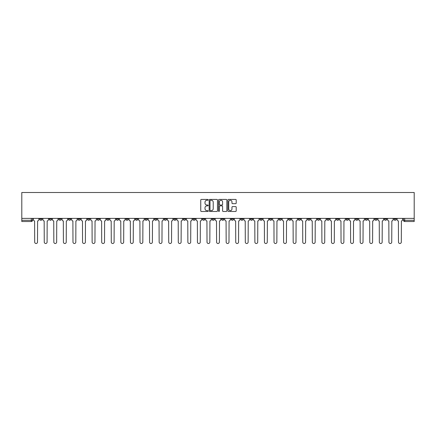 <?xml version="1.0" encoding="UTF-8"?>
<svg xmlns="http://www.w3.org/2000/svg" width="436" height="436" viewBox="0 0 436 436"><rect width="100%" height="100%" fill="white"/><g stroke="black" fill="none" stroke-linecap="round" stroke-linejoin="round"><path stroke-width="0.65" d="M208.179 199.846A0.42 0.42 0 0 0 207.759 199.426L201.361 199.426A0.605 0.605 0 0 0 200.756 200.026L200.756 210.871A0.605 0.605 0 0 0 201.361 211.476L207.759 211.476A0.42 0.42 0 0 0 208.179 211.051A0.42 0.42 0 0 0 207.759 210.632L206.931 210.632A1.929 1.929 0 0 1 205.002 208.702L205.002 207.798A1.929 1.929 0 0 1 206.931 205.874L207.759 205.874A0.42 0.42 0 0 0 208.179 205.449A0.42 0.42 0 0 0 207.759 205.029L206.931 205.029A1.929 1.929 0 0 1 205.002 203.1L205.002 202.195A1.929 1.929 0 0 1 206.931 200.271L207.759 200.271A0.42 0.42 0 0 0 208.179 199.846M355.591 218.398L355.591 219.074L358.049 219.074A1.226 1.226 0 0 1 356.817 220.3A1.226 1.226 0 0 1 355.591 219.074L355.591 218.398M298.148 218.398L298.148 219.074L300.606 219.074A1.226 1.226 0 0 1 299.374 220.3A1.226 1.226 0 0 1 298.148 219.074L298.148 218.398M288.578 218.398L288.578 219.074L291.03 219.074A1.226 1.226 0 0 1 289.804 220.3A1.226 1.226 0 0 1 288.578 219.074L288.578 218.398M231.135 218.398L231.135 219.074L233.587 219.074A1.226 1.226 0 0 1 232.361 220.3A1.226 1.226 0 0 1 231.135 219.074L231.135 218.398M221.559 218.398L221.559 219.074L224.017 219.074A1.226 1.226 0 0 1 222.785 220.3A1.226 1.226 0 0 1 221.559 219.074L221.559 218.398M211.983 218.398L211.983 219.074L214.441 219.074A1.226 1.226 0 0 1 213.215 220.3A1.226 1.226 0 0 1 211.983 219.074L211.983 218.398M192.837 218.398L192.837 219.074L195.295 219.074A1.226 1.226 0 0 1 194.064 220.3A1.226 1.226 0 0 1 192.837 219.074L192.837 218.398M173.692 219.074L173.692 218.398L173.692 219.074A1.226 1.226 0 0 0 174.918 220.3A1.226 1.226 0 0 1 173.692 219.074L176.144 219.074A1.226 1.226 0 0 1 174.918 220.3A1.226 1.226 0 0 0 176.144 219.074L176.144 218.398L176.144 219.074M164.116 219.074L164.116 218.398L164.116 219.074A1.226 1.226 0 0 0 165.342 220.3A1.226 1.226 0 0 1 164.116 219.074L166.574 219.074A1.226 1.226 0 0 1 165.342 220.3M154.546 219.074L154.546 218.398L154.546 219.074A1.226 1.226 0 0 0 155.772 220.3A1.226 1.226 0 0 1 154.546 219.074L156.998 219.074A1.226 1.226 0 0 1 155.772 220.3A1.226 1.226 0 0 0 156.998 219.074L156.998 218.398L156.998 219.074M144.97 218.398L144.97 219.074L147.423 219.074A1.226 1.226 0 0 1 146.196 220.3A1.226 1.226 0 0 1 144.97 219.074L144.97 218.398M135.394 218.398L135.394 219.074L137.852 219.074A1.226 1.226 0 0 1 136.626 220.3A1.226 1.226 0 0 1 135.394 219.074L135.394 218.398M125.824 218.398L125.824 219.074L128.277 219.074A1.226 1.226 0 0 1 127.05 220.3A1.226 1.226 0 0 1 125.824 219.074L125.824 218.398M116.249 219.074L116.249 218.398L116.249 219.074A1.226 1.226 0 0 0 117.475 220.3A1.226 1.226 0 0 1 116.249 219.074L118.701 219.074A1.226 1.226 0 0 1 117.475 220.3M97.103 219.074L97.103 218.398L97.103 219.074A1.226 1.226 0 0 0 98.329 220.3A1.226 1.226 0 0 1 97.103 219.074L99.555 219.074A1.226 1.226 0 0 1 98.329 220.3A1.226 1.226 0 0 0 99.555 219.074L99.555 218.398L99.555 219.074M87.527 219.074L87.527 218.398L87.527 219.074A1.226 1.226 0 0 0 88.753 220.3A1.226 1.226 0 0 1 87.527 219.074L89.98 219.074A1.226 1.226 0 0 1 88.753 220.3A1.226 1.226 0 0 0 89.98 219.074L89.98 218.398L89.98 219.074M77.951 219.074L77.951 218.398L77.951 219.074A1.226 1.226 0 0 0 79.183 220.3A1.226 1.226 0 0 1 77.951 219.074L80.409 219.074A1.226 1.226 0 0 1 79.183 220.3A1.226 1.226 0 0 0 80.409 219.074L80.409 218.398L80.409 219.074M68.381 219.074L68.381 218.398L68.381 219.074A1.226 1.226 0 0 0 69.607 220.3A1.226 1.226 0 0 1 68.381 219.074L70.834 219.074A1.226 1.226 0 0 1 69.607 220.3M58.806 219.074L58.806 218.398L58.806 219.074A1.226 1.226 0 0 0 60.032 220.3A1.226 1.226 0 0 1 58.806 219.074L61.263 219.074A1.226 1.226 0 0 1 60.032 220.3A1.226 1.226 0 0 0 61.263 219.074L61.263 218.398L61.263 219.074M49.23 219.074L49.23 218.398L49.23 219.074A1.226 1.226 0 0 0 50.462 220.3A1.226 1.226 0 0 1 49.23 219.074L51.688 219.074A1.226 1.226 0 0 1 50.462 220.3A1.226 1.226 0 0 0 51.688 219.074L51.688 218.398L51.688 219.074M235.604 203.672A0.605 0.605 0 0 0 236.208 203.072L236.208 200.026A0.605 0.605 0 0 0 235.604 199.426L228.497 199.426A0.605 0.605 0 0 0 227.892 200.026L227.892 210.871A0.605 0.605 0 0 0 228.497 211.476L235.604 211.476A0.605 0.605 0 0 0 236.208 210.871L236.208 207.198A0.605 0.605 0 0 0 235.604 206.593L232.562 206.593A0.605 0.605 0 0 0 231.963 207.198L231.963 209.018A1.613 1.613 0 0 1 230.35 210.632A1.613 1.613 0 0 1 228.737 209.018L228.737 201.879A1.613 1.613 0 0 1 230.35 200.271A1.613 1.613 0 0 1 231.963 201.879L231.963 203.072A0.605 0.605 0 0 0 232.562 203.672L235.604 203.672M414.2 218.398L21.8 218.398L21.8 192.499L414.2 192.499L414.2 221.526L404.69 221.526A1.226 1.226 0 0 1 403.458 220.3L414.2 220.3M217.471 200.026A0.605 0.605 0 0 0 216.872 199.426L209.765 199.426A0.605 0.605 0 0 0 209.16 200.026L209.16 210.871A0.605 0.605 0 0 0 209.765 211.476L216.872 211.476A0.605 0.605 0 0 0 217.471 210.871L217.471 200.026M219.128 199.426L226.235 199.426A0.605 0.605 0 0 1 226.84 200.026L226.84 210.871A0.605 0.605 0 0 1 226.235 211.476L223.194 211.476A0.605 0.605 0 0 1 222.594 210.871L222.594 206.473A0.605 0.605 0 0 0 221.989 205.874L219.973 205.874A0.605 0.605 0 0 0 219.368 206.473L219.368 211.051A0.42 0.42 0 0 1 218.948 211.476A0.42 0.42 0 0 1 218.529 211.051L218.529 200.026A0.605 0.605 0 0 1 219.128 199.426M403.458 218.398L403.458 220.3M32.542 218.398L32.542 220.3L32.542 218.398M31.31 218.398L31.31 221.526L21.8 221.526L21.8 220.3L32.542 220.3A1.226 1.226 0 0 1 31.31 221.526A1.226 1.226 0 0 0 32.542 220.3M21.8 218.398L21.8 220.3M396.34 218.398L396.34 219.074A1.226 1.226 0 0 1 395.114 220.3A1.226 1.226 0 0 1 393.888 219.074A1.226 1.226 0 0 0 395.114 220.3M393.888 218.398L393.888 219.074L396.34 219.074M386.77 218.398L386.77 219.074A1.226 1.226 0 0 1 385.538 220.3A1.226 1.226 0 0 1 384.312 219.074L386.77 219.074A1.226 1.226 0 0 1 385.538 220.3M384.312 218.398L384.312 219.074M377.195 218.398L377.195 219.074A1.226 1.226 0 0 1 375.968 220.3A1.226 1.226 0 0 1 374.737 219.074A1.226 1.226 0 0 0 375.968 220.3M374.737 218.398L374.737 219.074L377.195 219.074M367.619 218.398L367.619 219.074A1.226 1.226 0 0 1 366.393 220.3A1.226 1.226 0 0 1 365.166 219.074L367.619 219.074M365.166 218.398L365.166 219.074M358.049 218.398L358.049 219.074A1.226 1.226 0 0 1 356.817 220.3M348.473 218.398L348.473 219.074A1.226 1.226 0 0 1 347.247 220.3A1.226 1.226 0 0 1 346.021 219.074L348.473 219.074M346.021 218.398L346.021 219.074M338.897 218.398L338.897 219.074A1.226 1.226 0 0 1 337.671 220.3A1.226 1.226 0 0 1 336.445 219.074L338.897 219.074M336.445 218.398L336.445 219.074M329.327 218.398L329.327 219.074A1.226 1.226 0 0 1 328.095 220.3A1.226 1.226 0 0 1 326.869 219.074A1.226 1.226 0 0 0 328.095 220.3M326.869 218.398L326.869 219.074L329.327 219.074M319.752 218.398L319.752 219.074A1.226 1.226 0 0 1 318.525 220.3A1.226 1.226 0 0 1 317.299 219.074L319.752 219.074M317.299 218.398L317.299 219.074M310.176 218.398L310.176 219.074A1.226 1.226 0 0 1 308.95 220.3A1.226 1.226 0 0 1 307.723 219.074L310.176 219.074M307.723 218.398L307.723 219.074M300.606 218.398L300.606 219.074M291.03 218.398L291.03 219.074L291.03 218.398M281.454 218.398L281.454 219.074A1.226 1.226 0 0 1 280.228 220.3A1.226 1.226 0 0 1 279.002 219.074L281.454 219.074M279.002 218.398L279.002 219.074M271.884 218.398L271.884 219.074A1.226 1.226 0 0 1 270.658 220.3A1.226 1.226 0 0 1 269.426 219.074L271.884 219.074M269.426 218.398L269.426 219.074M262.309 218.398L262.309 219.074A1.226 1.226 0 0 1 261.082 220.3A1.226 1.226 0 0 1 259.856 219.074L262.309 219.074M259.856 218.398L259.856 219.074M252.733 218.398L252.733 219.074A1.226 1.226 0 0 1 251.507 220.3A1.226 1.226 0 0 1 250.28 219.074L252.733 219.074M250.28 218.398L250.28 219.074M243.163 218.398L243.163 219.074A1.226 1.226 0 0 1 241.936 220.3A1.226 1.226 0 0 1 240.705 219.074L243.163 219.074M240.705 218.398L240.705 219.074M233.587 218.398L233.587 219.074A1.226 1.226 0 0 1 232.361 220.3M224.017 218.398L224.017 219.074M214.441 219.074L214.441 218.398L214.441 219.074A1.226 1.226 0 0 1 213.215 220.3M204.865 218.398L204.865 219.074A1.226 1.226 0 0 1 203.639 220.3A1.226 1.226 0 0 1 202.413 219.074A1.226 1.226 0 0 0 203.639 220.3A1.226 1.226 0 0 0 204.865 219.074L202.413 219.074L202.413 218.398M195.295 219.074L195.295 218.398L195.295 219.074A1.226 1.226 0 0 1 194.064 220.3M185.72 218.398L185.72 219.074A1.226 1.226 0 0 1 184.493 220.3A1.226 1.226 0 0 1 183.267 219.074A1.226 1.226 0 0 0 184.493 220.3M183.267 218.398L183.267 219.074L185.72 219.074M166.574 218.398L166.574 219.074L166.574 218.398M147.423 219.074L147.423 218.398L147.423 219.074A1.226 1.226 0 0 1 146.196 220.3M137.852 219.074L137.852 218.398L137.852 219.074A1.226 1.226 0 0 1 136.626 220.3M128.277 219.074L128.277 218.398L128.277 219.074A1.226 1.226 0 0 1 127.05 220.3M118.701 218.398L118.701 219.074L118.701 218.398M109.131 219.074L109.131 218.398L109.131 219.074A1.226 1.226 0 0 1 107.905 220.3A1.226 1.226 0 0 1 106.673 219.074L109.131 219.074A1.226 1.226 0 0 1 107.905 220.3M106.673 218.398L106.673 219.074M70.834 218.398L70.834 219.074L70.834 218.398M42.112 218.398L42.112 219.074A1.226 1.226 0 0 1 40.886 220.3A1.226 1.226 0 0 1 39.66 219.074A1.226 1.226 0 0 0 40.886 220.3A1.226 1.226 0 0 0 42.112 219.074L42.112 218.398M39.66 218.398L39.66 219.074L42.112 219.074M210.425 200.271A0.42 0.42 0 0 0 210.005 200.691L210.005 210.207A0.42 0.42 0 0 0 210.425 210.632L211.297 210.632A1.929 1.929 0 0 0 213.226 208.702L213.226 202.195A1.929 1.929 0 0 0 211.297 200.271L210.425 200.271M222.594 201.912A1.613 1.613 0 0 0 220.981 200.298A1.613 1.613 0 0 0 219.368 201.912L219.368 204.424A0.605 0.605 0 0 0 219.973 205.029L221.989 205.029A0.605 0.605 0 0 0 222.594 204.424L222.594 201.912M33.37 219.69L33.37 218.398L33.37 219.69A1.226 1.226 0 0 0 34.597 220.916L34.689 242.089A1.412 1.412 0 0 0 36.101 243.501A1.412 1.412 0 0 0 37.512 242.089L37.605 220.916A1.226 1.226 0 0 0 38.831 219.69L38.831 218.398L38.831 219.69M34.597 220.916L34.689 242.089M37.512 242.089L37.605 220.916M42.941 219.69L42.941 218.398L42.941 219.69A1.226 1.226 0 0 0 44.167 220.916L44.259 242.089A1.412 1.412 0 0 0 45.671 243.501A1.412 1.412 0 0 0 47.083 242.089L47.175 220.916A1.226 1.226 0 0 0 48.401 219.69L48.401 218.398L48.401 219.69M52.516 219.69L52.516 218.398L52.516 219.69A1.226 1.226 0 0 0 53.742 220.916L53.835 242.089A1.412 1.412 0 0 0 55.247 243.501A1.412 1.412 0 0 0 56.658 242.089L56.751 220.916A1.226 1.226 0 0 0 57.977 219.69L57.977 218.398L57.977 219.69M44.167 220.916L44.259 242.089M47.083 242.089L47.175 220.916M53.742 220.916L53.835 242.089M56.658 242.089L56.751 220.916M62.092 219.69L62.092 218.398L62.092 219.69A1.226 1.226 0 0 0 63.318 220.916L63.411 242.089A1.412 1.412 0 0 0 64.822 243.501A1.412 1.412 0 0 0 66.234 242.089L66.327 220.916A1.226 1.226 0 0 0 67.553 219.69L67.553 218.398L67.553 219.69M71.662 219.69L71.662 218.398L71.662 219.69A1.226 1.226 0 0 0 72.888 220.916L72.981 242.089A1.412 1.412 0 0 0 74.393 243.501A1.412 1.412 0 0 0 75.804 242.089L75.897 220.916A1.226 1.226 0 0 0 77.123 219.69L77.123 218.398L77.123 219.69M81.238 219.69L81.238 218.398L81.238 219.69A1.226 1.226 0 0 0 82.464 220.916L82.557 242.089A1.412 1.412 0 0 0 83.968 243.501A1.412 1.412 0 0 0 85.38 242.089L85.472 220.916A1.226 1.226 0 0 0 86.699 219.69L86.699 218.398L86.699 219.69M63.318 220.916L63.411 242.089M66.234 242.089L66.327 220.916M72.888 220.916L72.981 242.089M75.804 242.089L75.897 220.916M82.464 220.916L82.557 242.089M85.38 242.089L85.472 220.916M90.808 219.69L90.808 218.398L90.808 219.69A1.226 1.226 0 0 0 92.04 220.916L92.132 242.089A1.412 1.412 0 0 0 93.544 243.501A1.412 1.412 0 0 0 94.955 242.089L95.043 220.916A1.226 1.226 0 0 0 96.274 219.69L96.274 218.398L96.274 219.69M92.04 220.916L92.132 242.089M94.955 242.089L95.043 220.916M100.384 219.69L100.384 218.398L100.384 219.69A1.226 1.226 0 0 0 101.61 220.916L101.702 242.089A1.412 1.412 0 0 0 103.114 243.501A1.412 1.412 0 0 0 104.526 242.089L104.618 220.916A1.226 1.226 0 0 0 105.844 219.69L105.844 218.398L105.844 219.69M101.61 220.916L101.702 242.089M104.526 242.089L104.618 220.916M109.959 219.69L109.959 218.398L109.959 219.69A1.226 1.226 0 0 0 111.185 220.916L111.278 242.089A1.412 1.412 0 0 0 112.69 243.501A1.412 1.412 0 0 0 114.101 242.089L114.194 220.916A1.226 1.226 0 0 0 115.42 219.69L115.42 218.398L115.42 219.69M111.185 220.916L111.278 242.089M114.101 242.089L114.194 220.916M119.529 219.69L119.529 218.398L119.529 219.69A1.226 1.226 0 0 0 120.761 220.916L120.854 242.089A1.412 1.412 0 0 0 122.265 243.501A1.412 1.412 0 0 0 123.677 242.089L123.764 220.916A1.226 1.226 0 0 0 124.996 219.69L124.996 218.398L124.996 219.69M120.761 220.916L120.854 242.089M123.677 242.089L123.764 220.916M129.105 219.69L129.105 218.398L129.105 219.69A1.226 1.226 0 0 0 130.331 220.916L130.424 242.089A1.412 1.412 0 0 0 131.836 243.501A1.412 1.412 0 0 0 133.247 242.089L133.34 220.916A1.226 1.226 0 0 0 134.566 219.69L134.566 218.398L134.566 219.69M138.681 219.69L138.681 218.398L138.681 219.69A1.226 1.226 0 0 0 139.907 220.916L140 242.089A1.412 1.412 0 0 0 141.411 243.501A1.412 1.412 0 0 0 142.823 242.089L142.915 220.916A1.226 1.226 0 0 0 144.142 219.69L144.142 218.398L144.142 219.69M148.251 219.69L148.251 218.398L148.251 219.69A1.226 1.226 0 0 0 149.483 220.916L149.57 242.089A1.412 1.412 0 0 0 150.981 243.501A1.412 1.412 0 0 0 152.393 242.089L152.486 220.916A1.226 1.226 0 0 0 153.717 219.69L153.717 218.398L153.717 219.69M157.827 219.69L157.827 218.398L157.827 219.69A1.226 1.226 0 0 0 159.053 220.916L159.145 242.089A1.412 1.412 0 0 0 160.557 243.501A1.412 1.412 0 0 0 161.969 242.089L162.061 220.916A1.226 1.226 0 0 0 163.287 219.69L163.287 218.398L163.287 219.69M167.402 219.69L167.402 218.398L167.402 219.69A1.226 1.226 0 0 0 168.628 220.916L168.721 242.089A1.412 1.412 0 0 0 170.133 243.501A1.412 1.412 0 0 0 171.544 242.089L171.637 220.916A1.226 1.226 0 0 0 172.863 219.69L172.863 218.398L172.863 219.69M176.972 219.69L176.972 218.398L176.972 219.69A1.226 1.226 0 0 0 178.204 220.916L178.291 242.089A1.412 1.412 0 0 0 179.703 243.501A1.412 1.412 0 0 0 181.114 242.089L181.207 220.916A1.226 1.226 0 0 0 182.439 219.69L182.439 218.398L182.439 219.69M130.331 220.916L130.424 242.089M133.247 242.089L133.34 220.916M139.907 220.916L140 242.089M142.823 242.089L142.915 220.916M149.483 220.916L149.57 242.089M152.393 242.089L152.486 220.916M159.053 220.916L159.145 242.089M161.969 242.089L162.061 220.916M168.628 220.916L168.721 242.089M171.544 242.089L171.637 220.916M178.204 220.916L178.291 242.089M181.114 242.089L181.207 220.916M186.548 219.69L186.548 218.398L186.548 219.69A1.226 1.226 0 0 0 187.774 220.916L187.867 242.089A1.412 1.412 0 0 0 189.279 243.501A1.412 1.412 0 0 0 190.69 242.089L190.783 220.916A1.226 1.226 0 0 0 192.009 219.69L192.009 218.398L192.009 219.69M187.774 220.916L187.867 242.089M190.69 242.089L190.783 220.916M196.124 219.69L196.124 218.398L196.124 219.69A1.226 1.226 0 0 0 197.35 220.916L197.443 242.089A1.412 1.412 0 0 0 198.854 243.501A1.412 1.412 0 0 0 200.266 242.089L200.358 220.916A1.226 1.226 0 0 0 201.585 219.69L201.585 218.398L201.585 219.69M197.35 220.916L197.443 242.089M200.266 242.089L200.358 220.916M205.694 219.69L205.694 218.398L205.694 219.69A1.226 1.226 0 0 0 206.92 220.916L207.013 242.089A1.412 1.412 0 0 0 208.424 243.501A1.412 1.412 0 0 0 209.836 242.089L209.929 220.916A1.226 1.226 0 0 0 211.155 219.69L211.155 218.398L211.155 219.69M206.92 220.916L207.013 242.089M209.836 242.089L209.929 220.916M215.27 219.69L215.27 218.398L215.27 219.69A1.226 1.226 0 0 0 216.496 220.916L216.588 242.089A1.412 1.412 0 0 0 218 243.501A1.412 1.412 0 0 0 219.412 242.089L219.504 220.916A1.226 1.226 0 0 0 220.73 219.69L220.73 218.398L220.73 219.69M216.496 220.916L216.588 242.089M219.412 242.089L219.504 220.916M224.845 219.69L224.845 218.398L224.845 219.69A1.226 1.226 0 0 0 226.071 220.916L226.164 242.089A1.412 1.412 0 0 0 227.576 243.501A1.412 1.412 0 0 0 228.987 242.089L229.08 220.916A1.226 1.226 0 0 0 230.306 219.69L230.306 218.398L230.306 219.69M226.071 220.916L226.164 242.089M228.987 242.089L229.08 220.916M234.415 219.69L234.415 218.398L234.415 219.69A1.226 1.226 0 0 0 235.642 220.916L235.734 242.089A1.412 1.412 0 0 0 237.146 243.501A1.412 1.412 0 0 0 238.557 242.089L238.65 220.916A1.226 1.226 0 0 0 239.876 219.69L239.876 218.398L239.876 219.69M235.642 220.916L235.734 242.089M238.557 242.089L238.65 220.916M243.991 219.69L243.991 218.398L243.991 219.69A1.226 1.226 0 0 0 245.217 220.916L245.31 242.089A1.412 1.412 0 0 0 246.722 243.501A1.412 1.412 0 0 0 248.133 242.089L248.226 220.916A1.226 1.226 0 0 0 249.452 219.69L249.452 218.398L249.452 219.69M245.217 220.916L245.31 242.089M248.133 242.089L248.226 220.916M253.561 219.69L253.561 218.398L253.561 219.69A1.226 1.226 0 0 0 254.793 220.916L254.886 242.089A1.412 1.412 0 0 0 256.297 243.501A1.412 1.412 0 0 0 257.709 242.089L257.796 220.916A1.226 1.226 0 0 0 259.028 219.69L259.028 218.398L259.028 219.69M254.793 220.916L254.886 242.089M257.709 242.089L257.796 220.916M263.137 219.69L263.137 218.398L263.137 219.69A1.226 1.226 0 0 0 264.363 220.916L264.456 242.089A1.412 1.412 0 0 0 265.867 243.501A1.412 1.412 0 0 0 267.279 242.089L267.372 220.916A1.226 1.226 0 0 0 268.598 219.69L268.598 218.398L268.598 219.69M264.363 220.916L264.456 242.089M267.279 242.089L267.372 220.916M272.713 219.69L272.713 218.398L272.713 219.69A1.226 1.226 0 0 0 273.939 220.916L274.031 242.089A1.412 1.412 0 0 0 275.443 243.501A1.412 1.412 0 0 0 276.855 242.089L276.947 220.916A1.226 1.226 0 0 0 278.173 219.69L278.173 218.398L278.173 219.69M273.939 220.916L274.031 242.089M276.855 242.089L276.947 220.916M282.283 219.69L282.283 218.398L282.283 219.69A1.226 1.226 0 0 0 283.514 220.916L283.607 242.089A1.412 1.412 0 0 0 285.019 243.501A1.412 1.412 0 0 0 286.43 242.089L286.517 220.916A1.226 1.226 0 0 0 287.749 219.69L287.749 218.398L287.749 219.69M283.514 220.916L283.607 242.089M286.43 242.089L286.517 220.916M291.858 219.69L291.858 218.398L291.858 219.69A1.226 1.226 0 0 0 293.085 220.916L293.177 242.089A1.412 1.412 0 0 0 294.589 243.501A1.412 1.412 0 0 0 296 242.089L296.093 220.916A1.226 1.226 0 0 0 297.319 219.69L297.319 218.398L297.319 219.69M293.085 220.916L293.177 242.089M296 242.089L296.093 220.916M301.434 219.69L301.434 218.398L301.434 219.69A1.226 1.226 0 0 0 302.66 220.916L302.753 242.089A1.412 1.412 0 0 0 304.165 243.501A1.412 1.412 0 0 0 305.576 242.089L305.669 220.916A1.226 1.226 0 0 0 306.895 219.69L306.895 218.398L306.895 219.69M302.66 220.916L302.753 242.089M305.576 242.089L305.669 220.916M311.004 219.69L311.004 218.398L311.004 219.69A1.226 1.226 0 0 0 312.236 220.916L312.323 242.089A1.412 1.412 0 0 0 313.735 243.501A1.412 1.412 0 0 0 315.146 242.089L315.239 220.916A1.226 1.226 0 0 0 316.471 219.69L316.471 218.398L316.471 219.69M312.236 220.916L312.323 242.089M315.146 242.089L315.239 220.916M320.58 219.69L320.58 218.398L320.58 219.69A1.226 1.226 0 0 0 321.806 220.916L321.899 242.089A1.412 1.412 0 0 0 323.31 243.501A1.412 1.412 0 0 0 324.722 242.089L324.815 220.916A1.226 1.226 0 0 0 326.041 219.69L326.041 218.398L326.041 219.69M321.806 220.916L321.899 242.089M324.722 242.089L324.815 220.916M330.156 219.69L330.156 218.398L330.156 219.69A1.226 1.226 0 0 0 331.382 220.916L331.474 242.089A1.412 1.412 0 0 0 332.886 243.501A1.412 1.412 0 0 0 334.298 242.089L334.39 220.916A1.226 1.226 0 0 0 335.616 219.69L335.616 218.398L335.616 219.69M331.382 220.916L331.474 242.089M334.298 242.089L334.39 220.916M339.726 219.69L339.726 218.398L339.726 219.69A1.226 1.226 0 0 0 340.957 220.916L341.045 242.089A1.412 1.412 0 0 0 342.456 243.501A1.412 1.412 0 0 0 343.868 242.089L343.96 220.916A1.226 1.226 0 0 0 345.192 219.69L345.192 218.398L345.192 219.69M340.957 220.916L341.045 242.089M343.868 242.089L343.96 220.916M349.301 219.69L349.301 218.398L349.301 219.69A1.226 1.226 0 0 0 350.528 220.916L350.62 242.089A1.412 1.412 0 0 0 352.032 243.501A1.412 1.412 0 0 0 353.443 242.089L353.536 220.916A1.226 1.226 0 0 0 354.762 219.69L354.762 218.398L354.762 219.69M350.528 220.916L350.62 242.089M353.443 242.089L353.536 220.916M358.877 219.69L358.877 218.398L358.877 219.69A1.226 1.226 0 0 0 360.103 220.916L360.196 242.089A1.412 1.412 0 0 0 361.608 243.501A1.412 1.412 0 0 0 363.019 242.089L363.112 220.916A1.226 1.226 0 0 0 364.338 219.69L364.338 218.398L364.338 219.69M360.103 220.916L360.196 242.089M363.019 242.089L363.112 220.916M368.447 219.69L368.447 218.398L368.447 219.69A1.226 1.226 0 0 0 369.673 220.916L369.766 242.089A1.412 1.412 0 0 0 371.178 243.501A1.412 1.412 0 0 0 372.589 242.089L372.682 220.916A1.226 1.226 0 0 0 373.908 219.69L373.908 218.398L373.908 219.69M369.673 220.916L369.766 242.089M372.589 242.089L372.682 220.916M378.023 219.69L378.023 218.398L378.023 219.69A1.226 1.226 0 0 0 379.249 220.916L379.342 242.089A1.412 1.412 0 0 0 380.753 243.501A1.412 1.412 0 0 0 382.165 242.089L382.258 220.916A1.226 1.226 0 0 0 383.484 219.69L383.484 218.398L383.484 219.69M379.249 220.916L379.342 242.089M382.165 242.089L382.258 220.916M387.599 219.69L387.599 218.398L387.599 219.69A1.226 1.226 0 0 0 388.825 220.916L388.917 242.089A1.412 1.412 0 0 0 390.329 243.501A1.412 1.412 0 0 0 391.741 242.089L391.833 220.916A1.226 1.226 0 0 0 393.059 219.69L393.059 218.398L393.059 219.69M388.825 220.916L388.917 242.089M391.741 242.089L391.833 220.916M397.169 219.69L397.169 218.398L397.169 219.69A1.226 1.226 0 0 0 398.395 220.916L398.488 242.089A1.412 1.412 0 0 0 399.899 243.501A1.412 1.412 0 0 0 401.311 242.089L401.403 220.916A1.226 1.226 0 0 0 402.63 219.69L402.63 218.398L402.63 219.69M398.395 220.916L398.488 242.089M401.311 242.089L401.403 220.916M404.69 218.398L404.69 221.526"/></g></svg>
